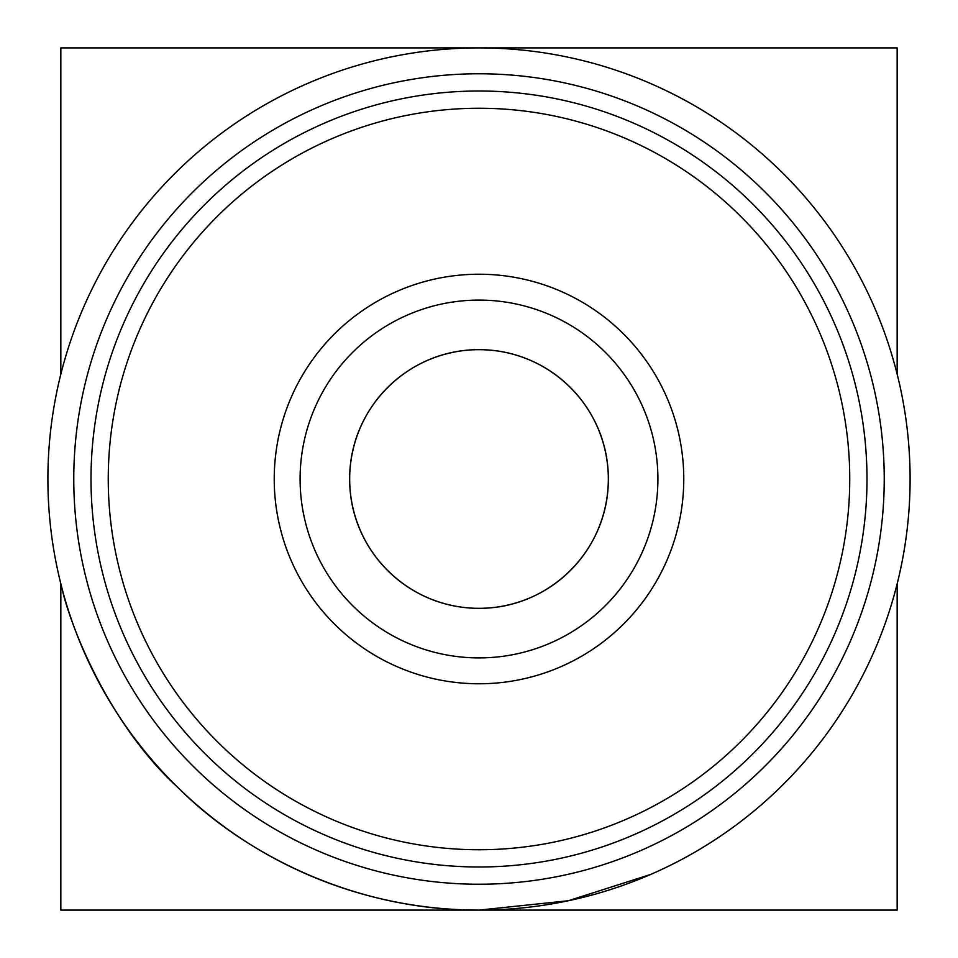 <?xml version="1.0" encoding="UTF-8"?>
<svg xmlns="http://www.w3.org/2000/svg" width="958" height="958" viewBox="0 0 958 958"><rect width="100%" height="100%" fill="white"/><g stroke="black" fill="none" stroke-linecap="round" stroke-linejoin="round"><path stroke-width="1.44" d="M300.094 479A178.906 178.906 0 0 1 479 300.094A178.906 178.906 0 0 1 657.906 479A178.906 178.906 0 0 1 479 657.906A178.906 178.906 0 0 1 300.094 479M274.228 479A204.773 204.773 0 0 1 479 274.228A204.773 204.773 0 0 1 683.773 479A204.773 204.773 0 0 1 479 683.773A204.773 204.773 0 0 1 274.228 479M849.746 479A370.746 370.746 0 0 1 479 849.746A370.746 370.746 0 0 1 108.254 479A370.746 370.746 0 0 1 479 108.254A370.746 370.746 0 0 1 849.746 479M866.99 479A387.99 387.99 0 0 1 479 866.99A387.99 387.99 0 0 1 91.01 479A387.99 387.99 0 0 1 479 91.01A387.99 387.99 0 0 1 866.99 479M349.67 479C349.335 408.024 407.964 349.49 478.856 349.67C550.263 349.466 608.641 408.132 608.33 479A129.33 129.33 0 0 0 479 349.67A129.33 129.33 0 0 0 349.67 479A129.33 129.33 0 0 0 479 608.33A129.33 129.33 0 0 0 608.33 479C608.713 549.808 550.108 608.51 479.204 608.33C407.761 608.558 349.323 549.844 349.67 479M884.234 479A405.234 405.234 0 0 1 479 884.234A405.234 405.234 0 0 1 73.766 479A405.234 405.234 0 0 1 479 73.766A405.234 405.234 0 0 1 884.234 479M910.1 479A431.1 431.1 0 0 1 479 910.1A431.1 431.1 0 0 1 47.9 479A431.1 431.1 0 0 1 479 47.9A431.1 431.1 0 0 1 910.1 479M61.432 586.164C70.174 626.879 109.499 725.266 178.475 788.075C245.811 855.278 356.089 910.795 479 910.1L568.322 900.748L650.686 874.438M60.833 583.805L60.833 910.1L897.167 910.1L897.167 583.805M897.167 374.195L897.167 47.9L60.833 47.9L60.833 374.195"/></g></svg>
